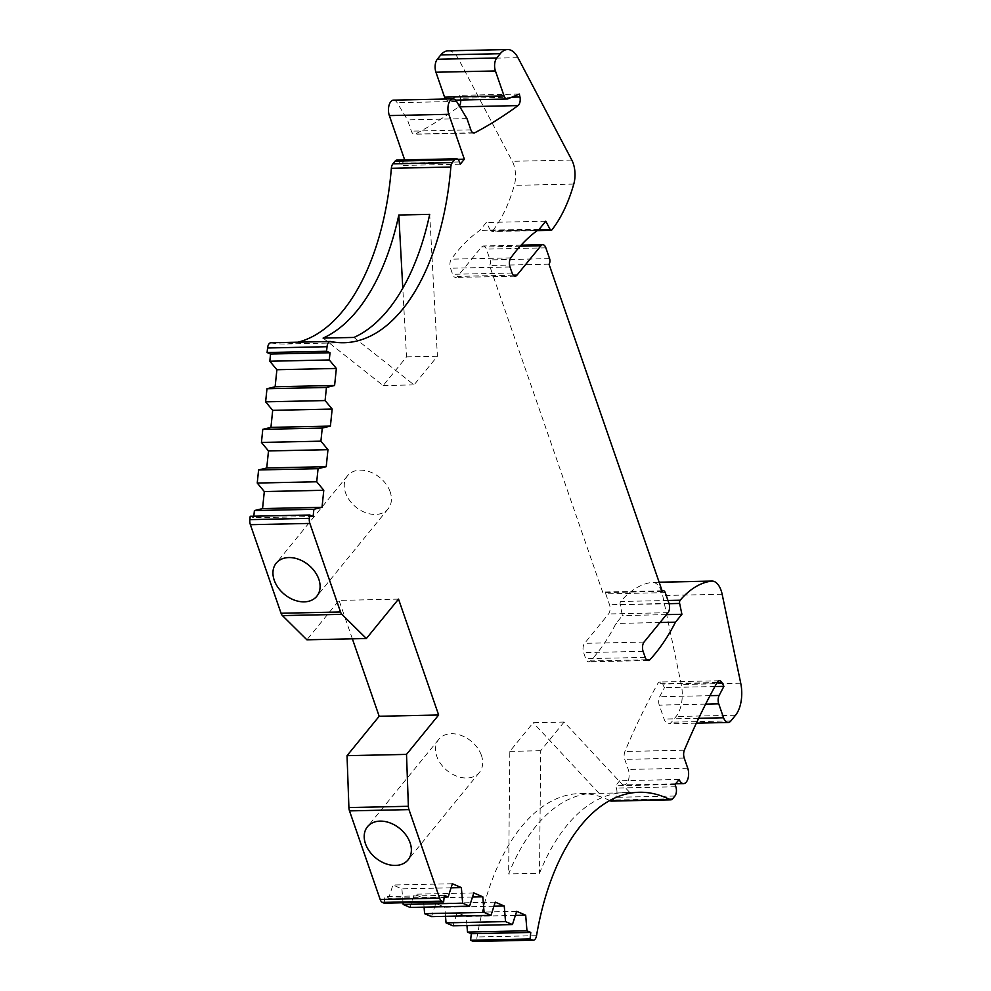 <?xml version="1.0" encoding="UTF-8"?>
<svg xmlns="http://www.w3.org/2000/svg" width="991" height="991" viewBox="0 0 991 991"><rect width="100%" height="100%" fill="white"/><g stroke="black" fill="none" stroke-linecap="round" stroke-linejoin="round"><path stroke-width="0.74" stroke-dasharray="4.96 3.72" d="M609.725 800.53A214.936 112.677 88.8 0 0 579.822 793.543A214.936 112.677 88.8 0 0 477.055 936.966A6.714 3.518 -91.2 0 1 473.834 941.45M629.954 792.676L599.072 793.345A214.936 112.677 88.8 0 0 594.117 793.234A214.936 112.677 88.8 0 0 508.631 873.913L539.513 873.244A214.936 112.677 -91.2 0 1 624.999 792.577A214.936 112.677 -91.2 0 1 629.954 792.676L564.09 722.055L533.208 722.712L509.832 751.376L508.631 873.913M599.072 793.345L533.208 722.712M353.973 337.435L414.027 384.892L437.415 356.24L429.698 214.353M564.09 722.055L540.714 750.707L539.513 873.244M323.091 338.092L383.158 385.561L406.533 356.896L402.792 288.232M414.027 384.892L383.158 385.561M270.89 342.762A6.714 3.518 -91.2 0 1 271.299 342.799A214.936 112.677 88.8 0 0 284.566 344.001A214.936 112.677 88.8 0 0 297.957 342.18M313.131 516.497L253.659 517.773L253.82 516.212M250.203 516.286L253.659 517.773M398.531 599.121L339.058 600.397L306.9 639.802M352.362 638.823L339.058 600.397M444.327 895.344L384.855 896.62L384.174 903.173M444.141 897.053L388.658 898.255L384.855 896.62M452.379 883.749L392.907 885.025L388.658 898.255M451.066 887.825L401.9 888.877L392.907 885.025M403.04 902.764L401.9 888.877M473.822 892.941L414.349 894.229L410.088 907.446M472.509 897.028L423.33 898.081L414.349 894.229M424.074 907.149L423.33 898.081M495.252 902.144L435.78 903.42L431.531 916.638M493.939 906.22L444.773 907.273L435.78 903.42M445.516 916.341L444.773 907.273M516.695 911.336L457.223 912.624L452.961 925.842M515.382 915.424L466.204 916.477L457.223 912.624M466.947 925.544L466.204 916.477M448.081 50.826A26.868 14.085 -91.2 0 1 458.461 58.952L512.322 161.31A20.154 10.567 -91.2 0 1 514.304 185.354A134.33 70.423 -91.2 0 1 492.453 231.138A2.688 1.412 -91.2 0 1 491.709 231.572A2.688 1.412 -91.2 0 1 490.669 230.767L486.308 222.492L479.879 230.37A225.688 118.301 88.8 0 0 451.326 259.171A6.714 3.518 88.8 0 0 450.521 268.227L452.627 274.296A6.714 3.518 88.8 0 0 455.699 277.43A6.714 3.518 88.8 0 0 457.52 276.39L481.49 247.019A6.714 3.518 -91.2 0 1 483.311 245.979A6.714 3.518 -91.2 0 1 486.37 249.113L490.111 259.902A4.026 2.118 -91.2 0 1 489.542 265.464L602.838 592.655A4.026 2.118 -91.2 0 1 603.928 592.036A4.026 2.118 -91.2 0 1 605.774 593.906L609.515 604.708A6.714 3.518 -91.2 0 1 608.548 613.962L584.579 643.345A6.714 3.518 88.8 0 0 583.625 652.611L585.731 658.668A6.714 3.518 88.8 0 0 588.79 661.802A6.714 3.518 88.8 0 0 590.45 660.96A225.688 118.301 88.8 0 0 616.006 623.45L622.435 615.572L620.168 604.721A2.688 1.412 -91.2 0 1 620.7 601.5A134.33 70.423 -91.2 0 1 651.793 582.411A20.154 10.567 -91.2 0 1 652.45 582.349A20.154 10.567 -91.2 0 1 662.682 595.529L681.263 684.496A26.868 14.085 -91.2 0 1 676.06 716.518L671.427 722.191A10.071 5.277 -91.2 0 1 668.69 723.752A10.071 5.277 -91.2 0 1 664.094 719.045L659.275 705.134A6.714 3.518 -91.2 0 1 659.659 696.735L664.441 687.618L662.558 684.063A6.714 3.518 88.8 0 0 659.969 682.031A6.714 3.518 88.8 0 0 657.652 683.79A685.115 359.138 88.8 0 0 624.9 751.488A6.714 3.518 88.8 0 0 624.751 759.354L628.257 769.45A10.071 5.277 -91.2 0 1 628.579 779.632A10.071 5.277 -91.2 0 1 624.082 784.897A10.071 5.277 -91.2 0 1 619.685 780.747L615.584 785.776L616.377 788.056A6.714 3.518 -91.2 0 1 615.423 797.309L613.181 800.059A6.714 3.518 -91.2 0 1 611.36 801.1M460.716 100.004A6.714 3.518 88.8 0 0 460.481 98.27L459.874 95.334L448.353 100.128A6.714 3.518 -91.2 0 1 447.647 100.289A6.714 3.518 -91.2 0 1 445.529 99.026M393.514 100.141A10.071 5.277 -91.2 0 1 397.131 102.705L407.474 119.874L411.389 131.146A6.714 3.518 88.8 0 0 414.449 134.281A6.714 3.518 88.8 0 0 415.34 134.045A913.491 478.851 88.8 0 0 458.573 106.867A6.714 3.518 88.8 0 0 459.378 106.025M396.933 160.071A6.714 3.518 -91.2 0 1 400.005 163.205L400.785 165.485L404.687 159.91M675.057 784.5L615.584 785.776M679.169 779.471L619.685 780.747M714.907 686.528L664.441 687.618M666.447 614.618L622.435 615.572M660.018 622.509L616.006 623.45M662.31 591.379L602.838 592.655M549.014 264.188L489.542 265.464M539.352 229.094L479.879 230.37M545.781 221.204L486.308 222.492M519.346 94.058L459.874 95.334M466.959 118.598L407.474 119.874M457.83 159.328L404.885 160.468M460.27 164.209L400.785 165.485M481.415 755.39A26.2 19.002 -140.8 0 0 461.496 735.557A26.2 19.002 -140.8 0 0 438.815 739.311A26.2 19.002 -140.8 0 0 436.808 756.344A26.2 19.002 -140.8 0 0 456.715 776.176A26.2 19.002 -140.8 0 0 479.409 772.423A26.2 19.002 -140.8 0 0 481.415 755.39M390.144 491.821A26.2 19.002 -140.8 0 0 370.225 471.989A26.2 19.002 -140.8 0 0 347.544 475.742A26.2 19.002 -140.8 0 0 345.537 492.775A26.2 19.002 -140.8 0 0 365.444 512.607A26.2 19.002 -140.8 0 0 388.138 508.854A26.2 19.002 -140.8 0 0 390.144 491.821M437.415 356.24L406.533 356.896M540.714 750.707L509.832 751.376M536.527 935.69L477.055 936.966M330.771 341.523L271.299 342.799M672.654 798.783L613.181 800.059M674.896 796.033L615.423 797.309M675.85 786.78L616.377 788.056M687.729 768.174L628.257 769.45M684.236 758.078L624.751 759.354M684.372 750.199L624.9 751.488M717.137 682.514L657.652 683.79M716.927 682.898L662.558 684.063M710.014 695.657L659.659 696.735M705.642 704.143L659.275 705.134M698.667 718.302L664.094 719.045M730.9 720.915L671.427 722.191M735.533 715.242L676.06 716.518M740.735 683.22L681.263 684.496M722.154 594.253L662.682 595.529M659.151 582.25L651.793 582.411M667.959 600.484L620.7 601.5M669.061 603.68L620.168 604.721M646.578 659.758L590.45 660.96M645.203 657.392L585.731 658.668M643.097 651.335L583.625 652.611M644.063 642.069L584.579 643.345M668.021 612.686L608.548 613.962M668.987 603.432L609.515 604.708M665.246 592.63L605.774 593.906M549.584 258.626L490.111 259.902M545.843 247.837L486.37 249.113M520.176 246.189L481.49 247.019M513.301 275.188L457.52 276.39M512.099 273.021L452.627 274.296M509.993 266.951L450.521 268.227M510.799 257.895L451.326 259.171M538.423 229.739L490.669 230.767M551.925 229.862L492.453 231.138M573.777 184.078L514.304 185.354M571.795 160.034L512.322 161.31M517.934 57.676L458.461 58.952M507.826 98.852L448.353 100.128M511.889 97.168L460.481 98.27M459.861 106.842L458.573 106.867M473.029 132.806L415.34 134.045M470.861 129.871L411.389 131.146M456.603 101.429L397.131 102.705M459.477 161.929L400.005 163.205M639.294 792.267L624.999 792.577M594.117 793.234L579.822 793.543M344.038 342.725L284.566 344.001M675.639 783.782L624.082 784.897M719.441 680.755L659.969 682.031M696.376 723.157L668.69 723.752M659.139 582.212L652.45 582.349M648.275 660.526L588.79 661.802M662.112 590.785L603.928 592.036M521.105 245.173L483.311 245.979M515.171 276.155L455.699 277.43M537.221 230.606L491.709 231.572M455.612 100.116L447.647 100.289M473.921 133.005L414.449 134.281M438.815 739.311L367.488 826.717M479.409 772.423L408.081 859.841M347.544 475.742L276.229 563.148M388.138 508.854L316.81 596.272"/><path stroke-width="1.49" d="M669.879 799.588A6.714 3.518 -91.2 0 0 670.833 799.824A6.714 3.518 -91.2 0 0 672.654 798.783L674.896 796.033A6.714 3.518 -91.2 0 0 675.85 786.78L675.057 784.5L679.169 779.471A10.071 5.277 -91.2 0 0 683.555 783.621A10.071 5.277 -91.2 0 0 688.051 778.356A10.071 5.277 -91.2 0 0 687.729 768.174L684.236 758.078A6.714 3.518 88.8 0 1 684.372 750.199A685.115 359.138 88.8 0 1 717.137 682.514A6.714 3.518 88.8 0 1 719.441 680.755A6.714 3.518 88.8 0 1 722.043 682.787L723.913 686.342L719.144 695.459A6.714 3.518 -91.2 0 0 718.748 703.858L723.566 717.769A10.071 5.277 -91.2 0 0 728.162 722.476A10.071 5.277 -91.2 0 0 730.9 720.915L735.533 715.242A26.868 14.085 -91.2 0 0 740.735 683.22L722.154 594.253A20.154 10.567 -91.2 0 0 711.922 581.073A20.154 10.567 -91.2 0 0 711.265 581.135A134.33 70.423 -91.2 0 0 680.185 600.224A2.688 1.412 -91.2 0 0 679.64 603.445L681.907 614.296L675.478 622.175A225.688 118.301 88.8 0 1 649.923 659.684A6.714 3.518 88.8 0 1 648.275 660.526A6.714 3.518 88.8 0 1 645.203 657.392L643.097 651.335A6.714 3.518 88.8 0 1 644.063 642.069L668.021 612.686A6.714 3.518 -91.2 0 0 668.987 603.432L665.246 592.63A4.026 2.118 -91.2 0 0 663.4 590.76A4.026 2.118 -91.2 0 0 662.31 591.379L549.014 264.188A4.026 2.118 -91.2 0 0 549.584 258.626L545.843 247.837A6.714 3.518 -91.2 0 0 542.783 244.703A6.714 3.518 -91.2 0 0 540.962 245.743L516.992 275.114A6.714 3.518 88.8 0 1 515.171 276.155A6.714 3.518 88.8 0 1 512.099 273.021L509.993 266.951A6.714 3.518 88.8 0 1 510.799 257.895A225.688 118.301 88.8 0 1 539.352 229.094L545.781 221.204L550.141 229.491A2.688 1.412 -91.2 0 0 551.182 230.296A2.688 1.412 -91.2 0 0 551.925 229.862A134.33 70.423 -91.2 0 0 573.777 184.078A20.154 10.567 -91.2 0 0 571.795 160.034L517.934 57.676A26.868 14.085 -91.2 0 0 507.553 49.55A26.868 14.085 -91.2 0 0 500.257 53.687L496.764 57.986A9.402 4.93 -91.2 0 0 495.426 70.956L504.047 95.879A6.714 3.518 -91.2 0 0 507.119 99.013A6.714 3.518 -91.2 0 0 507.826 98.852L519.346 94.058L519.965 96.994A6.714 3.518 88.8 0 1 518.045 105.591A913.491 478.851 88.8 0 1 474.813 132.757A6.714 3.518 88.8 0 1 473.921 133.005A6.714 3.518 88.8 0 1 470.861 129.871L466.959 118.598L456.603 101.429A10.071 5.277 -91.2 0 0 452.986 98.865A10.071 5.277 -91.2 0 0 448.489 104.129A10.071 5.277 -91.2 0 0 448.812 114.312L464.358 159.192L460.27 164.209L459.477 161.929A6.714 3.518 -91.2 0 0 456.405 158.795A6.714 3.518 -91.2 0 0 454.584 159.836L452.342 162.586A6.714 3.518 -91.2 0 0 450.831 167.033A214.936 112.677 -91.2 0 1 344.038 342.725A214.936 112.677 -91.2 0 1 330.771 341.523A6.714 3.518 -91.2 0 0 330.362 341.486A6.714 3.518 -91.2 0 0 327.042 346.714L326.572 351.26L330.028 352.746L329.285 359.956L336.358 368.454L334.599 385.487L326.448 387.456L325.098 400.562L332.171 409.06L330.412 426.093L322.261 428.075L320.911 441.168L327.971 449.679L326.212 466.699L318.074 468.681L316.724 481.775L323.784 490.285L322.025 507.318L313.874 509.287L313.131 516.497L309.675 515.01L309.328 518.355A6.714 3.518 -91.2 0 0 309.873 523.421L340.532 611.98A6.714 3.518 -91.2 0 0 341.907 614.333L366.373 638.526L398.531 599.121L438.654 714.994L406.508 754.399L408.379 806.29A6.714 3.518 -91.2 0 0 408.973 809.61L439.632 898.168A6.714 3.518 -91.2 0 0 441.887 901.129L443.646 901.884L444.327 895.344L448.13 896.966L452.379 883.749L461.372 887.602L462.648 903.197L469.561 906.17L473.822 892.941L482.803 896.805L484.091 912.401L491.003 915.362L495.252 902.144L504.246 905.997L505.521 921.593L512.434 924.566L516.695 911.336L525.688 915.201L526.964 930.797L530.767 932.432L530.086 938.972L532.489 940.013A6.714 3.518 -91.2 0 0 533.307 940.174A6.714 3.518 -91.2 0 0 536.527 935.69A214.936 112.677 -91.2 0 1 639.294 792.267A214.936 112.677 -91.2 0 1 669.879 799.588L610.394 800.864A214.936 112.677 88.8 0 0 609.725 800.53M429.698 214.353A214.936 112.677 -91.2 0 1 353.973 337.435L323.091 338.092A214.936 112.677 88.8 0 0 398.816 215.01L429.698 214.353M297.957 342.18A214.936 112.677 88.8 0 0 391.358 168.309A6.714 3.518 -91.2 0 1 392.87 163.862L395.112 161.112A6.714 3.518 -91.2 0 1 396.933 160.071L456.405 158.795M326.572 351.26L267.099 352.536L267.57 347.99A6.714 3.518 -91.2 0 1 270.89 342.762L330.362 341.486M330.028 352.746L270.555 354.022L267.099 352.536M329.285 359.956L269.812 361.232L270.555 354.022M336.358 368.454L276.885 369.73L269.812 361.232M334.599 385.487L275.126 386.763L276.885 369.73M326.448 387.456L266.975 388.745L275.126 386.763M325.098 400.562L265.625 401.838L266.975 388.745M332.171 409.06L272.686 410.348L265.625 401.838M330.412 426.093L270.939 427.369L272.686 410.348M322.261 428.075L262.788 429.351L270.939 427.369M320.911 441.168L261.438 442.444L262.788 429.351M327.971 449.679L268.499 450.955L261.438 442.444M326.212 466.699L266.74 467.975L268.499 450.955M318.074 468.681L258.601 469.957L266.74 467.975M316.724 481.775L257.239 483.051L258.601 469.957M323.784 490.285L264.312 491.561L257.239 483.051M322.025 507.318L262.553 508.594L264.312 491.561M313.874 509.287L254.402 510.563L262.553 508.594M253.82 516.212L254.402 510.563M309.675 515.01L250.203 516.286L249.856 519.631A6.714 3.518 -91.2 0 0 250.389 524.697L281.06 613.256A6.714 3.518 -91.2 0 0 282.435 615.609L306.9 639.802L366.373 638.526M318.817 579.227A26.2 19.002 -140.8 0 0 298.91 559.395A26.2 19.002 -140.8 0 0 276.229 563.148A26.2 19.002 -140.8 0 0 274.222 580.181A26.2 19.002 -140.8 0 0 294.129 600.013A26.2 19.002 -140.8 0 0 316.81 596.272A26.2 19.002 -140.8 0 0 318.817 579.227M438.654 714.994L379.181 716.27L352.362 638.823M406.508 754.399L347.036 755.675L379.181 716.27M443.646 901.884L384.174 903.173L382.402 902.405A6.714 3.518 -91.2 0 1 380.16 899.444L349.501 810.886A6.714 3.518 -91.2 0 1 348.906 807.566L347.036 755.675M410.088 842.796A26.2 19.002 -140.8 0 0 390.181 822.964A26.2 19.002 -140.8 0 0 367.488 826.717A26.2 19.002 -140.8 0 0 365.481 843.762A26.2 19.002 -140.8 0 0 385.4 863.595A26.2 19.002 -140.8 0 0 408.081 859.841A26.2 19.002 -140.8 0 0 410.088 842.796M448.13 896.966L444.141 897.053M461.372 887.602L451.066 887.825M462.648 903.197L403.176 904.473L403.04 902.764M469.561 906.17L410.088 907.446L403.176 904.473M482.803 896.805L472.509 897.028M484.091 912.401L424.606 913.677L424.074 907.149M491.003 915.362L431.531 916.638L424.606 913.677M504.246 905.997L493.939 906.22M505.521 921.593L446.049 922.869L445.516 916.341M512.434 924.566L452.961 925.842L446.049 922.869M525.688 915.201L515.382 915.424M526.964 930.797L467.492 932.073L466.947 925.544M530.767 932.432L471.295 933.708L467.492 932.073M530.086 938.972L470.614 940.248L471.295 933.708M533.307 940.174L473.834 941.45A6.714 3.518 -91.2 0 1 473.017 941.289L470.614 940.248M670.833 799.824L611.36 801.1A6.714 3.518 -91.2 0 1 610.394 800.864M445.529 99.026A6.714 3.518 -91.2 0 1 444.575 97.155L435.941 72.232A9.402 4.93 -91.2 0 1 437.279 59.262L440.784 54.963A26.868 14.085 -91.2 0 1 448.081 50.826L507.553 49.55M459.378 106.025A6.714 3.518 88.8 0 0 460.716 100.004M404.687 159.91L389.339 115.588A10.071 5.277 -91.2 0 1 389.017 105.405A10.071 5.277 -91.2 0 1 393.514 100.141L452.986 98.865M723.913 686.342L714.907 686.528M681.907 614.296L666.447 614.618M675.478 622.175L660.018 622.509M464.358 159.192L457.83 159.328M402.792 288.232L398.816 215.01M450.831 167.033L391.358 168.309M327.042 346.714L267.57 347.99M309.328 518.355L249.856 519.631M309.873 523.421L250.389 524.697M340.532 611.98L281.06 613.256M341.907 614.333L282.435 615.609M408.379 806.29L348.906 807.566M408.973 809.61L349.501 810.886M439.632 898.168L380.16 899.444M441.887 901.129L382.402 902.405M532.489 940.013L473.017 941.289M722.043 682.787L716.927 682.898M719.144 695.459L710.014 695.657M718.748 703.858L705.642 704.143M723.566 717.769L698.667 718.302M711.265 581.135L659.151 582.25M680.185 600.224L667.959 600.484M679.64 603.445L669.061 603.68M649.923 659.684L646.578 659.758M540.962 245.743L520.176 246.189M516.992 275.114L513.301 275.188M550.141 229.491L538.423 229.739M500.257 53.687L440.784 54.963M496.764 57.986L437.279 59.262M495.426 70.956L435.941 72.232M504.047 95.879L444.575 97.155M519.965 96.994L511.889 97.168M518.045 105.591L459.861 106.842M474.813 132.757L473.029 132.806M448.812 114.312L389.339 115.588M454.584 159.836L395.112 161.112M452.342 162.586L392.87 163.862M683.555 783.621L675.639 783.782M728.162 722.476L696.376 723.157M711.922 581.073L659.139 582.212M663.4 590.76L662.112 590.785M542.783 244.703L521.105 245.173M551.182 230.296L537.221 230.606M507.119 99.013L455.612 100.116"/></g></svg>
